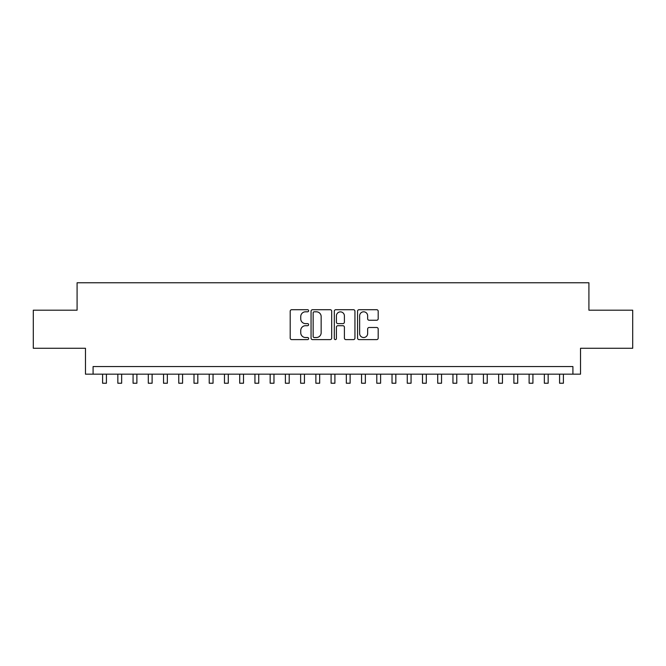 <?xml version="1.0" encoding="UTF-8"?>
<svg xmlns="http://www.w3.org/2000/svg" width="666" height="666" viewBox="0 0 666 666"><rect width="100%" height="100%" fill="white"/><g stroke="black" fill="none" stroke-linecap="round" stroke-linejoin="round"><path stroke-width="1" d="M308.633 310.756A1.049 1.049 0 0 0 307.584 309.707L291.7 309.707A1.499 1.499 0 0 0 290.201 311.205L290.201 338.12A1.499 1.499 0 0 0 291.7 339.61L307.584 339.61A1.049 1.049 0 0 0 308.633 338.569A1.049 1.049 0 0 0 307.584 337.52L305.528 337.52A4.787 4.787 0 0 1 300.741 332.734L300.741 330.494A4.787 4.787 0 0 1 305.528 325.707L307.584 325.707A1.049 1.049 0 0 0 308.633 324.658A1.049 1.049 0 0 0 307.584 323.618L305.528 323.618A4.787 4.787 0 0 1 300.741 318.831L300.741 316.583A4.787 4.787 0 0 1 305.528 311.805L307.584 311.805A1.049 1.049 0 0 0 308.633 310.756M376.698 320.246A1.499 1.499 0 0 0 378.188 318.756L378.188 311.205A1.499 1.499 0 0 0 376.698 309.707L359.057 309.707A1.499 1.499 0 0 0 357.559 311.205L357.559 338.12A1.499 1.499 0 0 0 359.057 339.61L376.698 339.61A1.499 1.499 0 0 0 378.188 338.12L378.188 328.996A1.499 1.499 0 0 0 376.698 327.497L369.147 327.497A1.499 1.499 0 0 0 367.649 328.996L367.649 333.516A3.996 3.996 0 0 1 363.653 337.52A3.996 3.996 0 0 1 359.648 333.516L359.648 315.801A3.996 3.996 0 0 1 363.653 311.805A3.996 3.996 0 0 1 367.649 315.801L367.649 318.756A1.499 1.499 0 0 0 369.147 320.246L376.698 320.246M572.91 374.167L580.527 374.167L580.527 348.268L632.7 348.268L632.7 310.19L588.91 310.19L588.91 282.767L77.09 282.767L77.09 310.19L33.3 310.19L33.3 348.268L85.473 348.268L85.473 374.167L572.91 374.167L572.91 366.55L93.09 366.55L93.09 374.167M331.693 311.205A1.499 1.499 0 0 0 330.194 309.707L312.554 309.707A1.499 1.499 0 0 0 311.055 311.205L311.055 338.12A1.499 1.499 0 0 0 312.554 339.61L330.194 339.61A1.499 1.499 0 0 0 331.693 338.12L331.693 311.205M335.806 309.707L353.446 309.707A1.499 1.499 0 0 1 354.945 311.205L354.945 338.12A1.499 1.499 0 0 1 353.446 339.61L345.895 339.61A1.499 1.499 0 0 1 344.397 338.12L344.397 327.206A1.499 1.499 0 0 0 342.907 325.707L337.895 325.707A1.499 1.499 0 0 0 336.405 327.206L336.405 338.569A1.049 1.049 0 0 1 335.356 339.61A1.049 1.049 0 0 1 334.307 338.569L334.307 311.205A1.499 1.499 0 0 1 335.806 309.707M314.202 311.805A1.049 1.049 0 0 0 313.153 312.845L313.153 336.472A1.049 1.049 0 0 0 314.202 337.52L316.367 337.52A4.787 4.787 0 0 0 321.154 332.734L321.154 316.583A4.787 4.787 0 0 0 316.367 311.805L314.202 311.805M344.397 315.875A3.996 3.996 0 0 0 340.401 311.879A3.996 3.996 0 0 0 336.405 315.875L336.405 322.119A1.499 1.499 0 0 0 337.895 323.618L342.907 323.618A1.499 1.499 0 0 0 344.397 322.119L344.397 315.875M102.606 374.167L102.606 383.233L106.418 383.233L106.418 374.167M117.84 374.167L117.84 383.233L121.645 383.233L121.645 374.167M133.075 374.167L133.075 383.233L136.88 383.233L136.88 374.167M148.302 374.167L148.302 383.233L152.114 383.233L152.114 374.167M163.536 374.167L163.536 383.233L167.349 383.233L167.349 374.167M178.771 374.167L178.771 383.233L182.576 383.233L182.576 374.167M194.006 374.167L194.006 383.233L197.81 383.233L197.81 374.167M209.232 374.167L209.232 383.233L213.045 383.233L213.045 374.167M224.467 374.167L224.467 383.233L228.28 383.233L228.28 374.167M239.702 374.167L239.702 383.233L243.506 383.233L243.506 374.167M254.936 374.167L254.936 383.233L258.741 383.233L258.741 374.167M270.163 374.167L270.163 383.233L273.976 383.233L273.976 374.167M285.398 374.167L285.398 383.233L289.21 383.233L289.21 374.167M300.632 374.167L300.632 383.233L304.437 383.233L304.437 374.167M315.867 374.167L315.867 383.233L319.672 383.233L319.672 374.167M331.094 374.167L331.094 383.233L334.906 383.233L334.906 374.167M346.328 374.167L346.328 383.233L350.133 383.233L350.133 374.167M361.563 374.167L361.563 383.233L365.368 383.233L365.368 374.167M376.79 374.167L376.79 383.233L380.602 383.233L380.602 374.167M392.024 374.167L392.024 383.233L395.837 383.233L395.837 374.167M407.259 374.167L407.259 383.233L411.064 383.233L411.064 374.167M422.494 374.167L422.494 383.233L426.298 383.233L426.298 374.167M437.72 374.167L437.72 383.233L441.533 383.233L441.533 374.167M452.955 374.167L452.955 383.233L456.768 383.233L456.768 374.167M468.19 374.167L468.19 383.233L471.994 383.233L471.994 374.167M483.424 374.167L483.424 383.233L487.229 383.233L487.229 374.167M498.651 374.167L498.651 383.233L502.464 383.233L502.464 374.167M513.886 374.167L513.886 383.233L517.698 383.233L517.698 374.167M529.12 374.167L529.12 383.233L532.925 383.233L532.925 374.167M544.355 374.167L544.355 383.233L548.16 383.233L548.16 374.167M559.582 374.167L559.582 383.233L563.394 383.233L563.394 374.167"/></g></svg>
